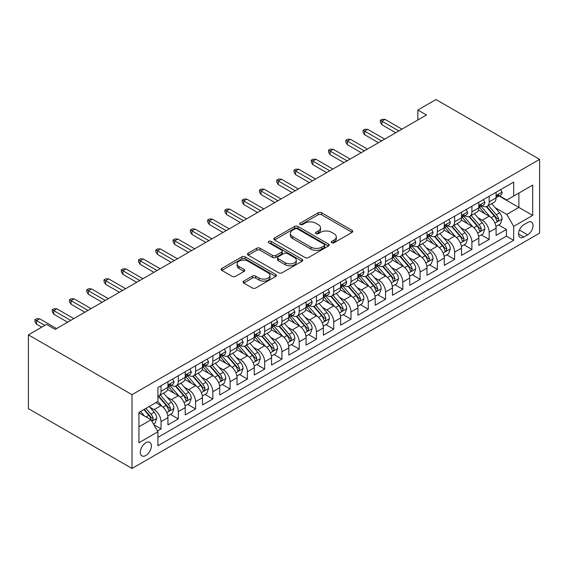 <?xml version="1.0" encoding="UTF-8"?>
<svg xmlns="http://www.w3.org/2000/svg" width="568" height="568" viewBox="0 0 568 568"><rect width="100%" height="100%" fill="white"/><g stroke="black" fill="none" stroke-linecap="round" stroke-linejoin="round"><path stroke-width="0.85" d="M331.712 242.749A1.676 0.966 0 0 0 334.09 242.749L352.096 232.347A2.4 1.384 0 0 0 352.799 231.375A2.4 1.384 0 0 0 352.096 230.395L321.587 212.773A2.4 1.384 0 0 0 318.194 212.773L300.181 223.174A1.676 0.966 0 0 0 299.691 223.863A1.676 0.966 0 0 0 300.181 224.545A1.676 0.966 0 0 0 302.559 224.545L304.888 223.196A7.675 4.43 0 0 1 315.737 223.196L318.279 224.665A7.675 4.43 0 0 1 320.529 227.796A7.675 4.43 0 0 1 318.279 230.927L315.95 232.276A1.676 0.966 0 0 0 315.46 232.965A1.676 0.966 0 0 0 315.95 233.647A1.676 0.966 0 0 0 318.321 233.647L320.65 232.298A7.675 4.43 0 0 1 331.506 232.298L334.048 233.767A7.675 4.43 0 0 1 336.291 236.899A7.675 4.43 0 0 1 334.048 240.03L331.712 241.379A1.676 0.966 0 0 0 331.222 242.06A1.676 0.966 0 0 0 331.712 242.749L331.712 241.379M145.841 455.5A7.817 4.516 120 0 0 150.946 448.613A7.817 4.516 120 0 0 149.746 442.351A7.817 4.516 120 0 0 145.841 442.735A7.817 4.516 120 0 0 140.729 449.622A7.817 4.516 120 0 0 141.929 455.884A7.817 4.516 120 0 0 145.841 455.5M243.779 281.089A2.4 1.384 0 0 0 243.076 282.069A2.4 1.384 0 0 0 243.779 283.049L252.334 287.99A2.4 1.384 0 0 0 255.728 287.99L275.728 276.438A2.4 1.384 0 0 0 276.431 275.466A2.4 1.384 0 0 0 275.728 274.486L245.22 256.864A2.4 1.384 0 0 0 241.826 256.864L221.825 268.416A2.4 1.384 0 0 0 221.122 269.395A2.4 1.384 0 0 0 221.825 270.375L232.163 276.346A2.4 1.384 0 0 0 235.557 276.346L244.112 271.397A2.4 1.384 0 0 0 244.815 270.425A2.4 1.384 0 0 0 244.112 269.445L238.986 266.484A6.411 3.699 0 0 1 237.112 263.864A6.411 3.699 0 0 1 241.066 260.442A6.411 3.699 0 0 1 248.06 261.244L268.146 272.846A6.411 3.699 0 0 1 270.02 275.466A6.411 3.699 0 0 1 266.065 278.881A6.411 3.699 0 0 1 259.079 278.079L255.728 276.147A2.4 1.384 0 0 0 252.334 276.147L243.779 281.089L243.779 283.049M539.6 159.367L435.975 99.535L417.842 110.007L426.483 114.992L55.167 329.369L46.533 324.385L28.4 334.85L132.024 394.675L539.6 159.367L539.6 233.15L132.024 468.465L132.024 394.675M305.059 257.553A2.4 1.384 0 0 0 308.445 257.553L328.453 246.001A2.4 1.384 0 0 0 329.156 245.021A2.4 1.384 0 0 0 328.453 244.048L297.937 226.426A2.4 1.384 0 0 0 294.551 226.426L274.543 237.978A2.4 1.384 0 0 0 273.84 238.958A2.4 1.384 0 0 0 274.543 239.937L305.059 257.553M269.367 243.111A1.676 0.966 0 0 1 271.071 243.345L271.071 241.357L302.091 259.264A2.4 1.384 0 0 1 302.794 260.243A2.4 1.384 0 0 1 302.091 261.223L282.09 272.768A2.4 1.384 0 0 1 278.696 272.768L248.18 255.153L248.18 253.193A2.4 1.384 0 0 0 247.485 254.173A2.4 1.384 0 0 0 248.18 255.153M248.18 253.193L256.743 248.251A2.4 1.384 0 0 1 260.137 248.251L272.512 255.401A2.4 1.384 0 0 0 275.899 255.401L281.579 252.121A2.4 1.384 0 0 0 282.282 251.141A2.4 1.384 0 0 0 281.579 250.161L268.692 242.728A1.676 0.966 0 0 1 268.202 242.039A1.676 0.966 0 0 1 269.239 241.144A1.676 0.966 0 0 1 271.071 241.357M157.45 430.949L161.035 428.875L153.871 424.736M149.789 407.128L154.127 409.635A9.77 5.637 60 0 1 161.035 421.598L167.943 417.608L167.943 424.892L178.309 418.907L170.45 414.37M167.063 397.16L171.401 399.659A9.77 5.637 60 0 1 178.309 411.63L185.211 407.639L185.211 414.917L195.577 408.939L187.717 404.402M184.33 387.191L188.668 389.691A9.77 5.637 60 0 1 195.577 401.654L202.485 397.671L202.485 404.949L212.844 398.963L204.991 394.426M201.604 377.216L205.935 379.722A9.77 5.637 60 0 1 212.844 391.686L219.752 387.695L219.752 394.973L230.118 388.995L222.258 384.458M218.872 367.248L223.21 369.747A9.77 5.637 60 0 1 230.118 381.717L237.026 377.727L237.026 385.005L247.385 379.026L239.526 374.49M236.146 357.272L240.477 359.778A9.77 5.637 60 0 1 247.385 371.742L254.294 367.759L254.294 375.036L264.66 369.051L256.8 364.514M253.413 347.304L257.751 349.81A9.77 5.637 60 0 1 264.66 361.773L271.568 357.783L271.568 365.061L281.927 359.082L274.067 354.546M270.68 337.335L275.019 339.834A9.77 5.637 60 0 1 281.927 351.805L288.835 347.815L288.835 355.092L299.201 349.107L291.341 344.57M287.955 327.36L292.293 329.866A9.77 5.637 60 0 1 299.201 341.829L306.109 337.846L306.109 345.124L316.468 339.139L308.609 334.602M305.222 317.391L309.56 319.898A9.77 5.637 60 0 1 316.468 331.861L323.377 327.871L323.377 335.148L333.736 329.17L325.883 324.633M322.496 307.423L326.827 309.922A9.77 5.637 60 0 1 333.736 321.893L340.644 317.902L340.644 325.18L351.01 319.195L343.15 314.658M339.763 297.447L344.101 299.954A9.77 5.637 60 0 1 351.01 311.917L357.918 307.927L357.918 315.212L368.277 309.226L360.424 304.689M357.038 287.479L361.369 289.985A9.77 5.637 60 0 1 368.277 301.949L375.185 297.959L375.185 305.236L385.551 299.258L377.692 294.721M374.305 277.511L378.643 280.01A9.77 5.637 60 0 1 385.551 291.98L392.46 287.99L392.46 295.268L402.818 289.282L394.959 284.745M391.572 267.535L395.91 270.041A9.77 5.637 60 0 1 402.818 282.005L409.727 278.015L409.727 285.299L420.093 279.314L412.233 274.777M408.846 257.567L413.185 260.073A9.77 5.637 60 0 1 420.093 272.036L427.001 268.046L427.001 275.324L437.36 269.346L429.5 264.809M426.114 247.598L430.452 250.097A9.77 5.637 60 0 1 437.36 262.061L444.268 258.078L444.268 265.355L454.627 259.37L446.775 254.833M443.388 237.623L447.719 240.129A9.77 5.637 60 0 1 454.627 252.093L461.535 248.102L461.535 255.387L471.901 249.402L464.042 244.865M460.655 227.654L464.993 230.161A9.77 5.637 60 0 1 471.901 242.124L478.81 238.134L478.81 245.411L489.169 239.433L489.169 232.149A9.77 5.637 -120 0 0 482.26 220.185L477.929 217.686M481.316 234.896L489.169 239.433M167.943 417.608A9.77 5.637 -120 0 0 161.035 405.644L155.852 402.655M185.211 407.639A9.77 5.637 -120 0 0 178.309 395.676L167.624 389.506M202.485 397.671A9.77 5.637 -120 0 0 195.577 385.7L184.898 379.538M219.752 387.695A9.77 5.637 -120 0 0 212.844 375.732L202.165 369.569M237.026 377.727A9.77 5.637 -120 0 0 230.118 365.764L219.44 359.594M254.294 367.759A9.77 5.637 -120 0 0 247.385 355.788L236.707 349.625M271.568 357.783A9.77 5.637 -120 0 0 264.66 345.82L253.974 339.657M288.835 347.815A9.77 5.637 -120 0 0 281.927 335.851L271.248 329.681M306.109 337.846A9.77 5.637 -120 0 0 299.201 325.876L288.516 319.713M323.377 327.871A9.77 5.637 -120 0 0 316.468 315.907L305.79 309.738M340.644 317.902A9.77 5.637 -120 0 0 333.736 305.939L323.057 299.769M357.918 307.927A9.77 5.637 -120 0 0 351.01 295.964L340.331 289.801M375.185 297.959A9.77 5.637 -120 0 0 368.277 285.995L357.599 279.825M392.46 287.99A9.77 5.637 -120 0 0 385.551 276.027L374.866 269.857M409.727 278.015A9.77 5.637 -120 0 0 402.818 266.051L392.14 259.888M427.001 268.046A9.77 5.637 -120 0 0 420.093 256.083L409.407 249.913M444.268 258.078A9.77 5.637 -120 0 0 437.36 246.107L426.682 239.944M461.535 248.102A9.77 5.637 -120 0 0 454.627 236.139L443.949 229.976M478.81 238.134A9.77 5.637 -120 0 0 471.901 226.171L461.223 220.001M527.686 222.478L523.881 224.672A7.569 4.374 120 0 0 518.939 231.346A7.569 4.374 120 0 0 520.096 237.41A7.569 4.374 120 0 0 523.881 237.041L527.686 234.847A7.569 4.374 120 0 0 532.628 228.173A7.569 4.374 120 0 0 531.47 222.102A7.569 4.374 120 0 0 527.686 222.478M138.933 426.781L151.017 419.802L157.925 431.772L157.925 445.731L513.692 240.328L513.692 226.369L506.784 214.406L495.197 207.71M157.925 431.772L138.933 442.735L138.933 412.425L157.925 401.455L157.925 387.497L513.692 182.094L513.692 196.059L532.692 185.09L532.692 215.4L513.692 226.369M171.309 385.253L171.401 385.303A9.77 5.637 60 0 0 176.286 385.786L183.194 381.803A9.77 5.637 -120 0 0 185.211 377.329L185.211 371.742M188.576 375.278L188.668 375.334A9.77 5.637 60 0 0 193.553 375.817L200.461 371.827A9.77 5.637 -120 0 0 202.485 367.354L202.485 361.773M205.85 365.309L205.935 365.359A9.77 5.637 60 0 0 210.82 365.849L217.729 361.859A9.77 5.637 -120 0 0 219.752 357.386L219.752 351.805M223.117 355.341L223.21 355.39A9.77 5.637 60 0 0 228.095 355.873L235.003 351.89A9.77 5.637 -120 0 0 237.026 347.417L237.026 341.829M240.392 345.365L240.477 345.422A9.77 5.637 60 0 0 245.362 345.905L252.27 341.915A9.77 5.637 -120 0 0 254.294 337.442L254.294 331.861M257.659 335.397L257.751 335.447A9.77 5.637 60 0 0 262.636 335.936L269.544 331.946A9.77 5.637 -120 0 0 271.568 327.473L271.568 321.886M274.926 325.428L275.019 325.478A9.77 5.637 60 0 0 279.903 325.961L286.812 321.971A9.77 5.637 -120 0 0 288.835 317.505L288.835 311.917M292.2 315.453L292.293 315.51A9.77 5.637 60 0 0 297.178 315.993L304.086 312.002A9.77 5.637 -120 0 0 306.109 307.529L306.109 301.949M309.468 305.485L309.56 305.534A9.77 5.637 60 0 0 314.445 306.024L321.353 302.034A9.77 5.637 -120 0 0 323.377 297.561L323.377 291.973M326.742 295.516L326.827 295.566A9.77 5.637 60 0 0 331.712 296.049L338.62 292.058A9.77 5.637 -120 0 0 340.644 287.593L340.644 282.005M344.009 285.541L344.101 285.597A9.77 5.637 60 0 0 348.986 286.08L355.895 282.09A9.77 5.637 -120 0 0 357.918 277.617L357.918 272.036M361.284 275.572L361.369 275.622A9.77 5.637 60 0 0 366.253 276.105L373.162 272.122A9.77 5.637 -120 0 0 375.185 267.649L375.185 262.061M378.551 265.604L378.643 265.654A9.77 5.637 60 0 0 383.528 266.136L390.436 262.146A9.77 5.637 -120 0 0 392.46 257.673L392.46 252.093M395.818 255.628L395.91 255.685A9.77 5.637 60 0 0 400.795 256.168L407.703 252.178A9.77 5.637 -120 0 0 409.727 247.705L409.727 242.124M413.092 245.66L413.185 245.71A9.77 5.637 60 0 0 418.069 246.192L424.978 242.209A9.77 5.637 -120 0 0 427.001 237.736L427.001 232.149M430.359 235.692L430.452 235.741A9.77 5.637 60 0 0 435.336 236.224L442.245 232.234A9.77 5.637 -120 0 0 444.268 227.761L444.268 222.18M447.634 225.716L447.719 225.773A9.77 5.637 60 0 0 452.604 226.256L459.512 222.266A9.77 5.637 -120 0 0 461.535 217.792L461.535 212.212M464.901 215.748L464.993 215.797A9.77 5.637 60 0 0 469.878 216.28L476.786 212.297A9.77 5.637 -120 0 0 478.81 207.824L478.81 202.236M157.925 437.353L506.443 236.139L506.443 229.458L496.077 235.443L496.077 228.166A9.77 5.637 -120 0 0 489.169 216.195L478.49 210.032M482.175 205.779L482.26 205.829A9.77 5.637 -120 0 0 487.145 206.312A9.77 5.637 -120 0 0 489.169 201.839L489.169 196.258M487.145 206.312L494.053 202.322A9.77 5.637 -120 0 0 496.077 197.849L496.077 192.268M161.035 385.7L161.035 391.288A9.77 5.637 60 0 1 159.012 395.761A9.77 5.637 60 0 1 157.925 396.152M159.012 395.761L165.92 391.771A9.77 5.637 -120 0 0 167.943 387.298L167.943 381.717M178.309 375.732L178.309 381.313A9.77 5.637 60 0 1 176.286 385.786M195.577 365.764L195.577 371.344A9.77 5.637 60 0 1 193.553 375.817M212.844 355.788L212.844 361.376A9.77 5.637 60 0 1 210.82 365.849M230.118 345.82L230.118 351.4A9.77 5.637 60 0 1 228.095 355.873M247.385 335.851L247.385 341.432A9.77 5.637 60 0 1 245.362 345.905M264.66 325.876L264.66 331.464A9.77 5.637 60 0 1 262.636 335.936M281.927 315.907L281.927 321.488A9.77 5.637 60 0 1 279.903 325.961M299.201 305.939L299.201 311.52A9.77 5.637 60 0 1 297.178 315.993M316.468 295.964L316.468 301.551A9.77 5.637 60 0 1 314.445 306.024M333.736 285.995L333.736 291.576A9.77 5.637 60 0 1 331.712 296.049M351.01 276.02L351.01 281.607A9.77 5.637 60 0 1 348.986 286.08M368.277 266.051L368.277 271.639A9.77 5.637 60 0 1 366.253 276.105M385.551 256.083L385.551 261.663A9.77 5.637 60 0 1 383.528 266.136M402.818 246.107L402.818 251.695A9.77 5.637 60 0 1 400.795 256.168M420.093 236.139L420.093 241.727A9.77 5.637 60 0 1 418.069 246.192M437.36 226.171L437.36 231.751A9.77 5.637 60 0 1 435.336 236.224M454.627 216.195L454.627 221.783A9.77 5.637 60 0 1 452.604 226.256M471.901 206.227L471.901 211.807A9.77 5.637 60 0 1 469.878 216.28M471.901 242.124L471.901 249.402M454.627 252.093L454.627 259.37M437.36 262.061L437.36 269.346M420.093 272.036L420.093 279.314M402.818 282.005L402.818 289.282M385.551 291.98L385.551 299.258M368.277 301.949L368.277 309.226M351.01 311.917L351.01 319.195M333.736 321.893L333.736 329.17M316.468 331.861L316.468 339.139M299.201 341.829L299.201 349.107M281.927 351.805L281.927 359.082M264.66 361.773L264.66 369.051M247.385 371.742L247.385 379.026M230.118 381.717L230.118 388.995M212.844 391.686L212.844 398.963M195.577 401.654L195.577 408.939M178.309 411.63L178.309 418.907M161.035 421.598L161.035 428.875M151.017 419.802L138.933 412.822M506.784 214.406L518.875 207.426L518.875 193.063L532.692 185.09M499.094 196.003L532.692 215.4M499.442 195.804L506.784 200.042L513.692 196.059M28.4 334.85L28.4 408.633L132.024 468.465M417.842 110.007L417.842 119.976M498.583 224.921L506.443 229.458M506.443 236.139L513.692 240.328M332.386 242.983L334.048 242.025A7.675 4.43 0 0 0 336.291 238.894L336.291 236.899M320.529 227.796L320.529 229.791A7.675 4.43 0 0 1 318.279 232.923L316.617 233.881M352.068 232.369L321.587 214.768A2.4 1.384 0 0 0 318.194 214.768L300.855 224.779M328.418 246.022L297.937 228.421A2.4 1.384 0 0 0 294.551 228.421L274.578 239.952M324.214 245.71A1.676 0.966 0 0 0 324.704 245.021A1.676 0.966 0 0 0 324.214 244.339L297.426 228.876A1.676 0.966 0 0 0 295.055 228.876L292.598 230.296A7.675 4.43 0 0 0 290.354 233.427A7.675 4.43 0 0 0 292.598 236.558L310.909 247.13A7.675 4.43 0 0 0 321.758 247.13L324.214 245.71L324.214 247.705A1.676 0.966 0 0 0 324.704 247.016L324.704 245.021M290.354 233.427L290.354 235.422A7.675 4.43 0 0 0 292.598 238.553L292.598 236.558M324.214 247.705L321.758 249.125A7.675 4.43 0 0 1 310.909 249.125L292.598 238.553M248.216 255.174L256.743 250.247L256.743 248.251M282.282 251.141L282.282 253.136A2.4 1.384 0 0 1 281.579 254.116L275.899 257.396A2.4 1.384 0 0 1 272.512 257.396L260.137 250.247A2.4 1.384 0 0 0 256.743 250.247M271.071 243.345L302.062 261.237M285.349 262.814A6.411 3.699 0 0 0 292.342 263.616A6.411 3.699 0 0 0 296.297 260.194A6.411 3.699 0 0 0 294.423 257.574L287.344 253.491A2.4 1.384 0 0 0 283.95 253.491L278.27 256.771A2.4 1.384 0 0 0 277.575 257.744A2.4 1.384 0 0 0 278.27 258.724L285.349 262.814L285.349 264.809A6.411 3.699 0 0 0 292.342 265.611A6.411 3.699 0 0 0 296.297 262.189L296.297 260.194M277.575 257.744L277.575 259.739A2.4 1.384 0 0 0 278.27 260.719L278.27 258.724M285.349 264.809L278.27 260.719M270.02 275.466L270.02 277.454A6.411 3.699 0 0 1 266.065 280.876A6.411 3.699 0 0 1 259.079 280.074L255.728 278.142A2.4 1.384 0 0 0 252.334 278.142L243.807 283.063M237.112 263.864L237.112 265.859A6.411 3.699 0 0 0 238.986 268.479L238.986 266.484M244.084 271.419L238.986 268.479M275.7 276.46L245.22 258.859A2.4 1.384 0 0 0 241.826 258.859L221.854 270.389M495.935 226.454L500.394 223.877L502.126 218.893A6.475 3.735 -120 0 0 499.606 212.815L491.71 203.678M490.127 216.827L481.11 206.39M485.001 213.788L479.761 207.732A15.506 8.953 -120 0 0 479.285 207.192M486.265 206.66L494.245 215.904A6.475 3.735 60 0 1 496.553 220.363L497.028 221.129L497.902 221.009L498.626 219.163A6.475 3.735 -120 0 0 496.318 214.704L488.43 205.573M486.733 206.511L495.31 216.444A3.294 1.903 60 0 1 496.141 217.729L498.626 219.163M500.656 189.627L502.126 192.169A6.475 3.735 60 0 1 500.784 195.03L497.504 196.926A6.475 3.735 -120 0 0 498.626 195.435L498.491 194.859M496.297 197.231L496.318 197.231A6.475 3.735 -120 0 0 497.504 196.926M497.795 194.952L498.626 195.435C498.221 194.462 497.532 194.859 496.553 196.634A6.475 3.735 60 0 1 496.077 197.55M398.85 130.945L381.923 121.176L381.923 124.761L380.368 122.269L380.368 120.274L381.923 121.176L385.033 119.379L401.952 129.149M381.923 124.761L395.74 132.742M380.368 120.274L382.094 119.28L385.033 119.379M478.661 236.423L483.127 233.846L484.852 228.861A6.475 3.735 -120 0 0 482.331 222.784L474.443 213.646M472.86 226.802L463.843 216.358M467.727 223.756L462.494 217.7A15.506 8.953 -120 0 0 462.011 217.161M468.998 216.635L476.978 225.872A6.475 3.735 60 0 1 479.285 230.331L479.754 231.098L480.635 230.977L481.359 229.138A6.475 3.735 -120 0 0 479.051 224.679L471.163 215.542M469.466 216.486L478.043 226.412A3.294 1.903 60 0 1 478.874 227.704L481.359 229.138M461.394 246.391L465.859 243.814L467.585 238.83A6.475 3.735 -120 0 0 465.064 232.752L457.169 223.622M455.593 236.771L446.569 226.327M450.459 233.732L445.227 227.669A15.506 8.953 -120 0 0 444.744 227.129M451.723 226.604L459.711 235.848A6.475 3.735 60 0 1 462.018 240.307L462.487 241.073L463.36 240.946L464.091 239.107A6.475 3.735 -120 0 0 461.784 234.648L453.889 225.51M452.199 226.454L460.769 236.38A3.294 1.903 60 0 1 461.606 237.672L464.091 239.107M444.126 256.367L448.585 253.789L450.31 248.805A6.475 3.735 -120 0 0 447.79 242.728L439.902 233.59M438.318 246.739L429.301 236.302M433.185 243.7L427.952 237.644A15.506 8.953 -120 0 0 427.47 237.104M434.456 236.579L442.436 245.816A6.475 3.735 60 0 1 444.744 250.275L445.22 251.042L446.093 250.921L446.817 249.075A6.475 3.735 -120 0 0 444.51 244.623L436.622 235.486M434.925 236.423L443.501 246.356A3.294 1.903 60 0 1 444.332 247.641L446.817 249.075M426.852 266.335L431.318 263.758L433.043 258.774A6.475 3.735 -120 0 0 430.523 252.696L422.627 243.558M421.051 256.715L412.034 246.271M415.918 253.676L410.685 247.612A15.506 8.953 -120 0 0 410.202 247.073M417.189 246.547L425.169 255.785A6.475 3.735 60 0 1 427.477 260.243L427.945 261.01L428.819 260.889L429.55 259.051A6.475 3.735 -120 0 0 427.243 254.592L419.347 245.454M417.657 246.398L426.234 256.324A3.294 1.903 60 0 1 427.065 257.616L429.55 259.051M483.382 199.595L484.852 202.137A6.475 3.735 60 0 1 483.51 205.005L480.23 206.894A6.475 3.735 -120 0 0 481.359 205.403L481.224 204.828M479.023 207.199L479.051 207.199A6.475 3.735 -120 0 0 480.23 206.894M480.521 204.92L481.359 205.403C480.954 204.43 480.258 204.828 479.285 206.603A6.475 3.735 60 0 1 478.81 207.526M381.575 140.914L364.649 131.144L364.649 134.737L363.101 132.245L363.101 130.249L364.649 131.144L367.759 129.348L384.685 139.124M364.649 134.737L378.465 142.71M363.101 130.249L364.826 129.248L367.759 129.348M466.115 209.564L467.585 212.112A6.475 3.735 60 0 1 466.243 214.974L462.963 216.869A6.475 3.735 -120 0 0 464.091 215.379L463.95 214.803M461.756 217.168L461.784 217.168A6.475 3.735 -120 0 0 462.963 216.869M463.254 214.896L464.091 215.379C463.68 214.399 462.991 214.803 462.018 216.571A6.475 3.735 60 0 1 461.535 217.494M364.308 150.889L347.382 141.12L347.382 144.705L345.827 142.213L345.827 140.218L347.382 141.12L350.491 139.323L367.418 149.093M347.382 144.705L361.198 152.685M345.827 140.218L347.552 139.224L350.491 139.323M448.848 219.539L450.31 222.081A6.475 3.735 60 0 1 448.976 224.942L445.688 226.838A6.475 3.735 -120 0 0 446.817 225.347L446.682 224.772M444.481 227.143L444.51 227.143A6.475 3.735 -120 0 0 445.688 226.838M445.979 224.864L446.817 225.347C446.412 224.374 445.717 224.772 444.744 226.547A6.475 3.735 60 0 1 444.268 227.463M347.034 160.858L330.114 151.088L330.114 154.681L328.56 152.181L328.56 150.193L330.114 151.088L333.217 149.292L350.144 159.061M330.114 154.681L343.931 162.654M328.56 150.193L330.285 149.192L333.217 149.292M431.573 229.507L433.043 232.049A6.475 3.735 60 0 1 431.701 234.918L428.421 236.806A6.475 3.735 -120 0 0 429.55 235.315L429.408 234.747M427.214 237.112L427.243 237.112A6.475 3.735 -120 0 0 428.421 236.806M428.712 234.832L429.55 235.315C429.138 234.343 428.45 234.74 427.477 236.515A6.475 3.735 60 0 1 427.001 237.438M329.767 170.833L312.84 161.056L312.84 164.649L311.285 162.157L311.285 160.162L312.84 161.056L315.95 159.267L332.876 169.037M312.84 164.649L326.657 172.622M311.285 160.162L313.011 159.161L315.95 159.267M409.585 276.304L414.044 273.733L415.769 268.742A6.475 3.735 -120 0 0 413.248 262.664L405.36 253.534M403.777 266.683L394.76 256.239M398.644 263.644L393.411 257.581A15.506 8.953 -120 0 0 392.935 257.041M399.915 256.516L407.895 265.76A6.475 3.735 60 0 1 410.202 270.219L410.678 270.986L411.551 270.858L412.276 269.019A6.475 3.735 -120 0 0 409.968 264.56L402.08 255.422M400.383 256.367L408.96 266.293A3.294 1.903 60 0 1 409.791 267.585L412.276 269.019M414.306 239.483L415.769 242.025A6.475 3.735 60 0 1 414.434 244.886L411.147 246.782A6.475 3.735 -120 0 0 412.276 245.291L412.141 244.716M409.947 247.08L409.968 247.08A6.475 3.735 -120 0 0 411.147 246.782M411.445 244.808L412.276 245.291C411.871 244.311 411.182 244.716 410.202 246.484A6.475 3.735 60 0 1 409.727 247.407M312.492 180.802L295.573 171.032L295.573 174.617L294.018 172.125L294.018 170.13L295.573 171.032L298.683 169.236L315.602 179.005M295.573 174.617L309.39 182.598M294.018 170.13L295.743 169.136L298.683 169.236M392.31 286.279L396.776 283.702L398.502 278.718A6.475 3.735 -120 0 0 395.981 272.64L388.093 263.502M386.51 276.651L377.493 266.214M381.376 273.613L376.144 267.556A15.506 8.953 -120 0 0 375.661 267.017M382.647 266.491L390.628 275.728A6.475 3.735 60 0 1 392.935 280.187L393.404 280.954L394.277 280.833L395.008 278.994A6.475 3.735 -120 0 0 392.701 274.536L384.806 265.398M383.116 266.335L391.693 276.268A3.294 1.903 60 0 1 392.524 277.553L395.008 278.994M375.043 296.248L379.502 293.67L381.227 288.686A6.475 3.735 -120 0 0 378.714 282.608L370.819 273.471M369.235 286.627L360.219 276.183M364.109 283.588L358.869 277.525A15.506 8.953 -120 0 0 358.394 276.985M365.373 276.46L373.353 285.697A6.475 3.735 60 0 1 375.661 290.156L376.137 290.923L377.01 290.802L377.734 288.963A6.475 3.735 -120 0 0 375.427 284.504L367.539 275.366M365.842 276.311L374.418 286.236A3.294 1.903 60 0 1 375.249 287.529L377.734 288.963M357.769 306.223L362.235 303.646L363.96 298.654A6.475 3.735 -120 0 0 361.44 292.577L353.552 283.446M351.968 296.595L342.951 286.158M346.835 293.557L341.602 287.493A15.506 8.953 -120 0 0 341.119 286.954M348.106 286.428L356.086 295.672A6.475 3.735 60 0 1 358.394 300.131L358.862 300.898L359.743 300.77L360.467 298.931A6.475 3.735 -120 0 0 358.159 294.472L350.271 285.342M348.575 286.279L357.151 296.212A3.294 1.903 60 0 1 357.982 297.497L360.467 298.931M340.502 316.191L344.961 313.614L346.693 308.63A6.475 3.735 -120 0 0 344.172 302.552L336.277 293.415M334.701 306.571L325.677 296.127M329.568 303.525L324.335 297.469A15.506 8.953 -120 0 0 323.852 296.929M330.832 296.404L338.819 305.641A6.475 3.735 60 0 1 341.127 310.1L341.595 310.866L342.469 310.746L343.193 308.907A6.475 3.735 -120 0 0 340.885 304.448L332.997 295.31M331.307 296.248L339.877 306.18A3.294 1.903 60 0 1 340.708 307.473L343.193 308.907M323.227 326.16L327.693 323.582L329.419 318.598A6.475 3.735 -120 0 0 326.898 312.521L319.01 303.383M317.427 316.539L308.41 306.095M312.293 313.5L307.061 307.437A15.506 8.953 -120 0 0 306.578 306.897M313.564 306.372L321.545 315.609A6.475 3.735 60 0 1 323.852 320.068L324.321 320.842L325.201 320.714L325.925 318.875A6.475 3.735 -120 0 0 323.618 314.416L315.73 305.279M314.033 306.223L322.61 316.149A3.294 1.903 60 0 1 323.44 317.441L325.925 318.875M397.032 249.451L398.502 251.993A6.475 3.735 60 0 1 397.16 254.854L393.88 256.75A6.475 3.735 -120 0 0 395.008 255.259L394.874 254.684M392.673 257.055L392.701 257.055A6.475 3.735 -120 0 0 393.88 256.75M394.171 254.776L395.008 255.259C394.597 254.286 393.908 254.684 392.935 256.459A6.475 3.735 60 0 1 392.46 257.375M295.225 190.77L278.299 181L278.299 184.593L276.744 182.094L276.744 180.106L278.299 181L281.409 179.204L298.335 188.974M278.299 184.593L292.115 192.566M276.744 180.106L278.476 179.105L281.409 179.204M379.765 259.42L381.227 261.962A6.475 3.735 60 0 1 379.893 264.83L376.612 266.719A6.475 3.735 -120 0 0 377.734 265.228L377.599 264.66M375.405 267.024L375.427 267.024A6.475 3.735 -120 0 0 376.612 266.719M376.904 264.752L377.734 265.228C377.329 264.255 376.641 264.652 375.661 266.428A6.475 3.735 60 0 1 375.185 267.351M277.958 200.745L261.031 190.969L261.031 194.561L259.477 192.069L259.477 190.074L261.031 190.969L264.141 189.179L281.061 198.949M261.031 194.561L274.848 202.535M259.477 190.074L261.202 189.08L264.141 189.179M362.49 269.395L363.96 271.937A6.475 3.735 60 0 1 362.618 274.798L359.338 276.694A6.475 3.735 -120 0 0 360.467 275.203L360.332 274.628M358.131 276.999L358.159 276.999A6.475 3.735 -120 0 0 359.338 276.694M359.629 274.72L360.467 275.203C360.062 274.23 359.366 274.628 358.394 276.396A6.475 3.735 60 0 1 357.918 277.319M260.684 210.714L243.757 200.944L243.757 204.53L242.209 202.038L242.209 200.042L243.757 200.944L246.867 199.148L263.793 208.917M243.757 204.53L257.574 212.51M242.209 200.042L243.935 199.049L246.867 199.148M345.223 279.364L346.693 281.906A6.475 3.735 60 0 1 345.351 284.767L342.071 286.662A6.475 3.735 -120 0 0 343.193 285.171L343.058 284.596M340.864 286.968L340.885 286.968A6.475 3.735 -120 0 0 342.071 286.662M342.362 284.689L343.193 285.171C342.788 284.199 342.099 284.596 341.127 286.371A6.475 3.735 60 0 1 340.644 287.287M243.416 220.682L226.49 210.913L226.49 214.505L224.935 212.013L224.935 210.018L226.49 210.913L229.6 209.116L246.526 218.893M226.49 214.505L240.307 222.478M224.935 210.018L226.66 209.017L229.6 209.116M327.956 289.332L329.419 291.874A6.475 3.735 60 0 1 328.077 294.742L324.797 296.638A6.475 3.735 -120 0 0 325.925 295.147L325.791 294.572M323.59 296.936L323.618 296.936A6.475 3.735 -120 0 0 324.797 296.638M325.088 294.664L325.925 295.147C325.521 294.167 324.825 294.565 323.852 296.34A6.475 3.735 60 0 1 323.377 297.263M226.142 230.658L209.223 220.881L209.223 224.474L207.668 221.981L207.668 219.986L209.223 220.881L212.326 219.092L229.252 228.861M209.223 224.474L223.032 232.447M207.668 219.986L209.393 218.992L212.326 219.092M305.96 336.135L310.426 333.558L312.151 328.567A6.475 3.735 -120 0 0 309.631 322.489L301.736 313.358M300.16 326.508L291.143 316.071M295.026 323.469L289.794 317.406A15.506 8.953 -120 0 0 289.311 316.866M296.297 316.341L304.278 325.585A6.475 3.735 60 0 1 306.585 330.043L307.054 330.81L307.927 330.69L308.658 328.844A6.475 3.735 -120 0 0 306.351 324.385L298.456 315.254M296.766 316.191L305.343 326.124A3.294 1.903 60 0 1 306.173 327.409L308.658 328.844M310.682 299.308L312.151 301.849A6.475 3.735 60 0 1 310.81 304.711L307.529 306.606A6.475 3.735 -120 0 0 308.658 305.115L308.516 304.54M306.322 306.912L306.351 306.912A6.475 3.735 -120 0 0 307.529 306.606M307.82 304.633L308.658 305.115C308.246 304.143 307.558 304.54 306.585 306.308A6.475 3.735 60 0 1 306.109 307.231M208.875 240.626L191.948 230.856L191.948 234.442L190.394 231.95L190.394 229.955L191.948 230.856L195.058 229.06L211.985 238.83M191.948 234.442L205.765 242.422M190.394 229.955L192.119 228.961L195.058 229.06M288.693 346.104L293.152 343.526L294.877 338.542A6.475 3.735 -120 0 0 292.357 332.465L284.469 323.327M282.885 336.483L273.868 326.039M277.752 333.437L272.519 327.381A15.506 8.953 -120 0 0 272.044 326.841M279.023 326.316L287.003 335.553A6.475 3.735 60 0 1 289.311 340.012L289.786 340.779L290.66 340.658L291.384 338.819A6.475 3.735 -120 0 0 289.076 334.36L281.188 325.223M279.491 326.16L288.068 336.093A3.294 1.903 60 0 1 288.899 337.385L291.384 338.819M293.415 309.276L294.877 311.818A6.475 3.735 60 0 1 293.542 314.679L290.255 316.575A6.475 3.735 -120 0 0 291.384 315.084L291.249 314.509M289.055 316.88L289.076 316.88A6.475 3.735 -120 0 0 290.255 316.575M290.546 314.601L291.384 315.084C290.979 314.111 290.291 314.509 289.311 316.284A6.475 3.735 60 0 1 288.835 317.2M191.601 250.594L174.681 240.825L174.681 244.417L173.126 241.925L173.126 239.93L174.681 240.825L177.791 239.029L194.71 248.805M174.681 244.417L188.498 252.391M173.126 239.93L174.852 238.929L177.791 239.029M271.419 356.072L275.885 353.495L277.61 348.511A6.475 3.735 -120 0 0 275.089 342.433L267.201 333.295M265.618 346.452L256.601 336.007M260.485 343.413L255.252 337.349A15.506 8.953 -120 0 0 254.769 336.81M261.756 336.284L269.736 345.529A6.475 3.735 60 0 1 272.044 349.987L272.512 350.754L273.385 350.626L274.117 348.787A6.475 3.735 -120 0 0 271.809 344.329L263.914 335.191M262.224 336.135L270.801 346.061A3.294 1.903 60 0 1 271.632 347.353L274.117 348.787M276.14 319.244L277.61 321.786A6.475 3.735 60 0 1 276.268 324.655L272.988 326.55A6.475 3.735 -120 0 0 274.117 325.059L273.982 324.484M271.781 326.849L271.809 326.849A6.475 3.735 -120 0 0 272.988 326.55M273.279 324.576L274.117 325.059C273.705 324.079 273.016 324.477 272.044 326.252A6.475 3.735 60 0 1 271.568 327.175M174.333 260.57L157.407 250.793L157.407 254.386L155.852 251.894L155.852 249.899L157.407 250.793L160.517 249.004L177.443 258.774M157.407 254.386L171.224 262.366M155.852 249.899L157.584 248.905L160.517 249.004M254.152 366.048L258.61 363.47L260.336 358.479A6.475 3.735 -120 0 0 257.815 352.409L249.927 343.271M248.344 356.42L239.327 345.983M243.218 353.381L237.978 347.325A15.506 8.953 -120 0 0 237.502 346.778M244.481 346.253L252.462 355.497A6.475 3.735 60 0 1 254.769 359.956L255.245 360.723L256.118 360.602L256.842 358.756A6.475 3.735 -120 0 0 254.535 354.297L246.647 345.166M244.95 346.104L253.527 356.037A3.294 1.903 60 0 1 254.357 357.322L256.842 358.756M258.873 329.22L260.336 331.762A6.475 3.735 60 0 1 259.001 334.623L255.721 336.519A6.475 3.735 -120 0 0 256.842 335.028L256.708 334.453M254.514 336.824L254.535 336.824A6.475 3.735 -120 0 0 255.721 336.519M256.012 334.545L256.842 335.028C256.438 334.055 255.749 334.453 254.769 336.221A6.475 3.735 60 0 1 254.294 337.144M157.066 270.538L140.14 260.769L140.14 264.354L138.585 261.862L138.585 259.867L140.14 260.769L143.25 258.972L160.169 268.742M140.14 264.354L153.956 272.335M138.585 259.867L140.31 258.873L143.25 258.972M236.877 376.016L241.343 373.439L243.069 368.454A6.475 3.735 -120 0 0 240.548 362.377L232.66 353.239M231.077 366.395L222.06 355.951M225.943 363.35L220.711 357.293A15.506 8.953 -120 0 0 220.228 356.754M227.214 356.228L235.195 365.465A6.475 3.735 60 0 1 237.502 369.924L237.971 370.691L238.844 370.57L239.575 368.731A6.475 3.735 -120 0 0 237.268 364.273L229.38 355.135M227.683 356.072L236.26 366.005A3.294 1.903 60 0 1 237.09 367.297L239.575 368.731M241.599 339.188L243.069 341.73A6.475 3.735 60 0 1 241.727 344.591L238.446 346.487A6.475 3.735 -120 0 0 239.575 344.996L239.44 344.421M237.239 346.792L237.268 346.792A6.475 3.735 -120 0 0 238.446 346.487M238.737 344.513L239.575 344.996C239.171 344.023 238.475 344.421 237.502 346.196A6.475 3.735 60 0 1 237.026 347.119M139.792 280.507L122.865 270.737L122.865 274.33L121.311 271.838L121.311 269.843L122.865 270.737L125.975 268.941L142.902 278.718M122.865 274.33L136.682 282.303M121.311 269.843L123.043 268.841L125.975 268.941M219.61 385.984L224.069 383.407L225.801 378.423A6.475 3.735 -120 0 0 223.281 372.345L215.386 363.215M213.809 376.364L204.785 365.92M208.676 373.325L203.443 367.262A15.506 8.953 -120 0 0 202.961 366.722M209.94 366.197L217.927 375.441A6.475 3.735 60 0 1 220.235 379.9L220.703 380.666L221.577 380.539L222.301 378.7A6.475 3.735 -120 0 0 219.994 374.241L212.105 365.103M210.416 366.048L218.985 375.973A3.294 1.903 60 0 1 219.816 377.266L222.301 378.7M224.332 349.157L225.801 351.699A6.475 3.735 60 0 1 224.459 354.567L221.179 356.463A6.475 3.735 -120 0 0 222.301 354.972L222.166 354.396M219.972 356.761L219.994 356.761A6.475 3.735 -120 0 0 221.179 356.463M221.47 354.489L222.301 354.972C221.896 353.992 221.208 354.389 220.235 356.164A6.475 3.735 60 0 1 219.752 357.087M122.525 290.482L105.598 280.713L105.598 284.298L104.043 281.806L104.043 279.811L105.598 280.713L108.708 278.916L125.634 288.686M105.598 284.298L119.415 292.279M104.043 279.811L105.769 278.817L108.708 278.916M202.336 395.96L206.802 393.383L208.527 388.398A6.475 3.735 -120 0 0 206.006 382.321L198.118 373.183M196.535 386.332L187.518 375.895M191.402 383.293L186.169 377.237A15.506 8.953 -120 0 0 185.686 376.698M192.673 376.165L200.653 385.409A6.475 3.735 60 0 1 202.961 389.868L203.429 390.635L204.31 390.514L205.034 388.668A6.475 3.735 -120 0 0 202.726 384.209L194.838 375.079M193.141 376.016L201.718 385.949A3.294 1.903 60 0 1 202.549 387.234L205.034 388.668M185.069 405.928L189.534 403.351L191.26 398.367A6.475 3.735 -120 0 0 188.739 392.289L180.844 383.151M179.268 396.308L170.244 385.864M174.135 393.262L168.902 387.206A15.506 8.953 -120 0 0 168.419 386.666M175.405 386.141L183.386 395.378A6.475 3.735 60 0 1 185.693 399.836L186.162 400.603L187.035 400.483L187.767 398.644A6.475 3.735 -120 0 0 185.459 394.185L177.564 385.047M175.874 385.991L184.451 395.917A3.294 1.903 60 0 1 185.282 397.209L187.767 398.644M167.801 415.897L172.26 413.319L173.986 408.335A6.475 3.735 -120 0 0 171.465 402.258L163.577 393.127M161.994 406.276L157.861 401.491M156.86 403.237L156.193 402.456M158.131 396.109L166.112 405.353A6.475 3.735 60 0 1 168.419 409.812L168.895 410.579L169.768 410.451L170.492 408.612A6.475 3.735 -120 0 0 168.185 404.153L160.297 395.016M158.6 395.96L167.177 405.886A3.294 1.903 60 0 1 168.007 407.178L170.492 408.612M153.523 424.14L154.993 423.295L156.718 418.311A6.475 3.735 -120 0 0 154.198 412.233L149.228 406.482M144.591 416.095L140.594 411.466M139.593 413.206L138.933 412.439M143.874 409.571L148.844 415.322A6.475 3.735 60 0 1 151.152 419.78L151.62 420.547L152.494 420.426L153.225 418.58A6.475 3.735 -120 0 0 150.918 414.122L145.948 408.371M144.272 409.336L149.909 415.861A3.294 1.903 60 0 1 150.74 417.146L153.225 418.58M207.064 359.132L208.527 361.674A6.475 3.735 60 0 1 207.185 364.535L203.905 366.431A6.475 3.735 -120 0 0 205.034 364.94L204.899 364.365M202.698 366.736L202.726 366.736A6.475 3.735 -120 0 0 203.905 366.431M204.196 364.457L205.034 364.94C204.629 363.967 203.933 364.365 202.961 366.14A6.475 3.735 60 0 1 202.485 367.056M105.25 300.451L88.331 290.681L88.331 294.267L86.776 291.774L86.776 289.779L88.331 290.681L91.434 288.885L108.36 298.654M88.331 294.267L102.141 302.247M86.776 289.779L88.501 288.785L91.434 288.885M189.79 369.101L191.26 371.642A6.475 3.735 60 0 1 189.918 374.504L186.638 376.399A6.475 3.735 -120 0 0 187.767 374.908L187.625 374.333M185.431 376.705L185.459 376.705A6.475 3.735 -120 0 0 186.638 376.399M186.929 374.426L187.767 374.908C187.355 373.936 186.666 374.333 185.693 376.108A6.475 3.735 60 0 1 185.211 377.031M87.983 310.419L71.057 300.649L71.057 304.242L69.502 301.75L69.502 299.755L71.057 300.649L74.167 298.853L91.093 308.63M71.057 304.242L84.873 312.215M69.502 299.755L71.227 298.754L74.167 298.853M172.523 379.069L173.986 381.618A6.475 3.735 60 0 1 172.651 384.479L169.363 386.375A6.475 3.735 -120 0 0 170.492 384.884L170.357 384.309M168.156 386.673L168.185 386.673A6.475 3.735 -120 0 0 169.363 386.375M169.654 384.401L170.492 384.884C170.088 383.904 169.399 384.309 168.419 386.077A6.475 3.735 60 0 1 167.943 387M70.709 320.395L53.79 310.625L53.79 314.21L52.235 311.718L52.235 309.723L53.79 310.625L56.899 308.829L73.819 318.598M53.79 314.21L67.606 322.191M52.235 309.723L53.96 308.729L56.899 308.829M44.808 325.379L36.515 320.593L36.515 324.186L34.96 321.687L34.96 319.699L36.515 320.593L39.625 318.797L56.552 328.567M36.515 324.186L41.698 327.175M34.96 319.699L36.693 318.698L39.625 318.797M154.127 409.635L161.035 405.644M171.401 399.659L178.309 395.676M188.668 389.691L195.577 385.7M205.935 379.722L212.844 375.732M223.21 369.747L230.118 365.764M240.477 359.778L247.385 355.788M257.751 349.81L264.66 345.82M275.019 339.834L281.927 335.851M292.293 329.866L299.201 325.876M309.56 319.898L316.468 315.907M326.827 309.922L333.736 305.939M344.101 299.954L351.01 295.964M361.369 289.985L368.277 285.995M378.643 280.01L385.551 276.027M395.91 270.041L402.818 266.051M413.185 260.073L420.093 256.083M430.452 250.097L437.36 246.107M447.719 240.129L454.627 236.139M464.993 230.161L471.901 226.171M482.26 220.185L489.169 216.195M489.169 201.839L496.077 197.849M161.035 391.288L167.943 387.298M178.309 381.313L185.211 377.329M195.577 371.344L202.485 367.354M212.844 361.376L219.752 357.386M230.118 351.4L237.026 347.417M247.385 341.432L254.294 337.442M264.66 331.464L271.568 327.473M281.927 321.488L288.835 317.505M299.201 311.52L306.109 307.529M316.468 301.551L323.377 297.561M333.736 291.576L340.644 287.593M351.01 281.607L357.918 277.617M368.277 271.639L375.185 267.649M385.551 261.663L392.46 257.673M402.818 251.695L409.727 247.705M420.093 241.727L427.001 237.736M437.36 231.751L444.268 227.761M454.627 221.783L461.535 217.792M471.901 211.807L478.81 207.824M489.169 232.149L496.077 228.166M519.4 230.061L527.686 234.847M518.527 233.945L523.881 237.041M334.048 242.025L334.048 240.03M315.95 233.647L315.95 232.276M318.279 232.923L318.279 230.927M300.181 224.545L300.181 223.174M318.194 214.768L318.194 212.773M321.587 214.768L321.587 212.773M352.096 232.347L352.096 230.395M274.543 239.937L274.543 237.978M294.551 228.421L294.551 226.426M297.937 228.421L297.937 226.426M328.453 246.001L328.453 244.048M310.909 249.125L310.909 247.13M321.758 249.125L321.758 247.13M260.137 250.247L260.137 248.251M272.512 257.396L272.512 255.401M275.899 257.396L275.899 255.401M281.579 254.116L281.579 252.121M302.091 261.223L302.091 259.264M252.334 278.142L252.334 276.147M255.728 278.142L255.728 276.147M259.079 280.074L259.079 278.079M244.112 271.397L244.112 269.445M221.825 270.375L221.825 268.416M241.826 258.859L241.826 256.864M245.22 258.859L245.22 256.864M275.728 276.438L275.728 274.486M494.948 223.132L502.084 219.014M496.318 214.704L499.606 212.815M491.164 217.686L494.245 215.904M502.084 192.09L496.077 195.555M477.674 233.107L484.809 228.989M479.051 224.679L482.331 222.784M473.889 227.654L476.978 225.872M460.407 243.076L467.542 238.958M461.784 234.648L465.064 232.752M456.622 237.63L459.711 235.848M443.132 253.044L450.268 248.926M444.51 244.623L447.79 242.728M439.348 247.598L442.436 245.816M425.865 263.019L433.001 258.901M427.243 254.592L430.523 252.696M422.081 257.567L425.169 255.785M484.809 202.066L478.81 205.531M467.542 212.034L461.535 215.499M450.268 222.003L444.268 225.468M433.001 231.978L427.001 235.443M408.598 272.988L415.726 268.87M409.968 264.56L413.248 262.664M404.814 267.542L407.895 265.76M415.726 241.947L409.727 245.411M391.324 282.956L398.459 278.838M392.701 274.536L395.981 272.64M387.539 277.511L390.628 275.728M374.056 292.932L381.192 288.814M375.427 284.504L378.714 282.608M370.272 287.479L373.353 285.697M356.782 302.9L363.918 298.782M358.159 294.472L361.44 292.577M352.998 297.454L356.086 295.672M339.515 312.869L346.65 308.751M340.885 304.448L344.172 302.552M335.731 307.423L338.819 305.641M322.241 322.844L329.376 318.726M323.618 314.416L326.898 312.521M318.456 317.398L321.545 315.609M398.459 251.915L392.46 255.38M381.192 261.891L375.185 265.355M363.918 271.859L357.918 275.324M346.65 281.834L340.644 285.299M329.376 291.803L323.377 295.268M304.973 332.812L312.109 328.694M306.351 324.385L309.631 322.489M301.189 327.367L304.278 325.585M312.109 301.771L306.109 305.236M287.706 342.781L294.835 338.663M289.076 334.36L292.357 332.465M283.922 337.335L287.003 335.553M294.835 311.747L288.835 315.212M270.432 352.756L277.567 348.638M271.809 344.329L275.089 342.433M266.648 347.311L269.736 345.529M277.567 321.715L271.568 325.18M253.165 362.725L260.293 358.607M254.535 354.297L257.815 352.409M249.38 357.279L252.462 355.497M260.293 331.684L254.294 335.148M235.89 372.7L243.026 368.575M237.268 364.273L240.548 362.377M232.106 367.248L235.195 365.465M243.026 341.659L237.026 345.124M218.623 382.669L225.759 378.551M219.994 374.241L223.281 372.345M214.839 377.223L217.927 375.441M225.759 351.627L219.752 355.092M201.349 392.637L208.484 388.519M202.726 384.209L206.006 382.321M197.565 387.191L200.653 385.409M184.082 402.613L191.217 398.487M185.459 394.185L188.739 392.289M180.297 397.16L183.386 395.378M166.814 412.581L173.943 408.463M168.185 404.153L171.465 402.258M163.023 407.135L166.112 405.353M151.841 421.222L156.676 418.431M150.918 414.122L154.198 412.233M146.047 416.933L148.844 415.322M208.484 361.596L202.485 365.061M191.217 371.571L185.211 375.036M173.943 381.54L167.943 385.005"/></g></svg>
